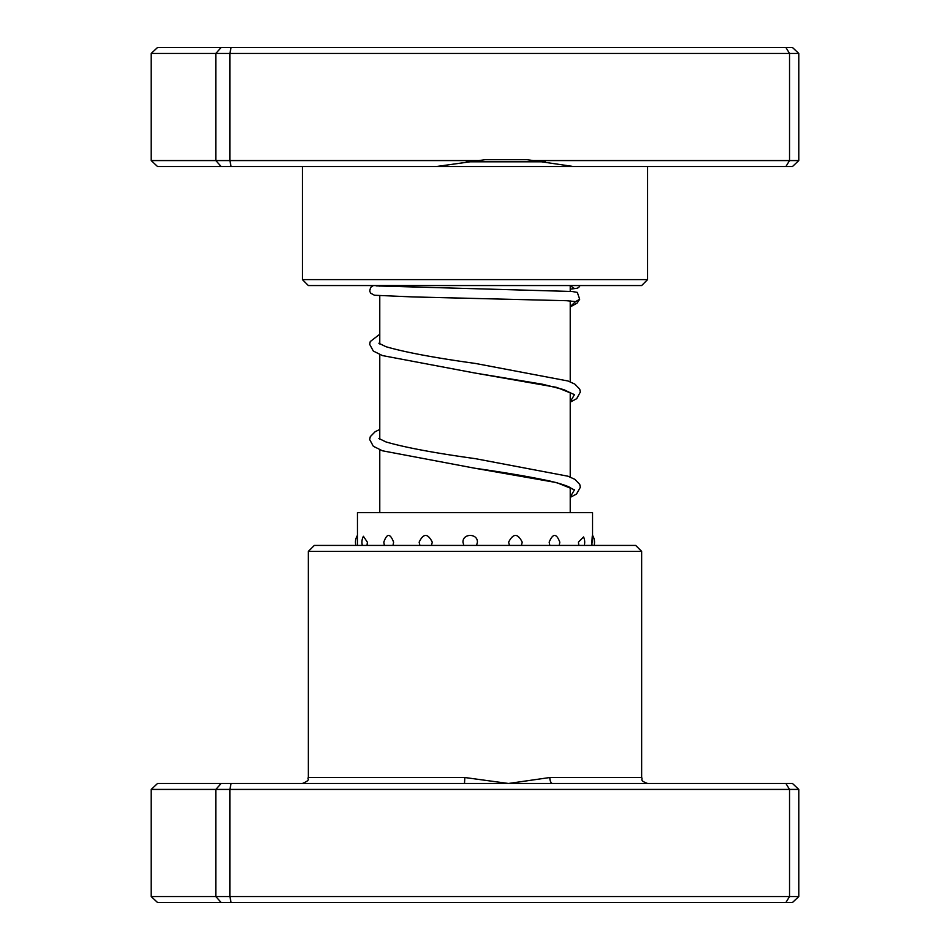 <?xml version="1.0" encoding="UTF-8"?>
<svg xmlns="http://www.w3.org/2000/svg" width="950" height="950" viewBox="0 0 950 950"><rect width="100%" height="100%" fill="white"/><g stroke="black" fill="none" stroke-linecap="round" stroke-linejoin="round"><path stroke-width="1.43" d="M570.226 512.596L570.226 487.671M570.226 477.066L570.226 392.445M570.226 381.841L570.226 300.913M570.226 291.365L570.226 285.558M379.774 512.596L379.774 449.789M379.774 439.185L379.774 354.564M379.774 343.971L379.774 295.735M379.774 286.188L379.774 285.558M308.358 551.368L314.319 545.419L635.681 545.419L641.642 551.368L308.358 551.368L308.358 777.528L464.847 777.528L508.499 783.477L549.836 777.528L641.642 777.528C643.102 779.511 638.958 780.271 647.591 783.477M798.796 789.426L151.204 789.426L157.534 783.477L792.466 783.477L798.796 789.426L798.796 896.551L792.466 902.5L157.534 902.5L151.204 896.551L798.796 896.551M151.204 789.426L151.204 896.551M221.148 783.477L215.816 789.426L215.816 896.551L221.148 902.5M231.088 783.477L229.864 789.426L229.864 896.551L231.088 902.5M785.911 783.477L789.533 789.426L789.533 896.551L785.911 902.5M464.491 783.477L464.847 777.528M552.52 783.477A5.949 2.672 90 0 1 549.836 777.528M577.315 292.398L579.678 299.262L575.581 301.589L566.473 300.699L412.526 296.923L374.49 295.248L370.619 293.17L369.716 291.08L370.583 287.434L373.35 285.558M571.188 285.558A4.762 4.762 90 0 0 579.987 285.558M393.003 545.419L393.621 542.165C390.165 533.199 386.899 533.199 383.824 542.165L384.358 545.419M431.478 545.419L432.274 542.165C427.785 533.199 423.403 533.199 419.14 542.165L419.9 545.419M476.567 545.419L477.423 542.165C477.672 533.188 462.697 533.211 462.971 542.165L463.826 545.419M521.431 545.419L522.215 542.165C517.762 533.199 513.237 533.199 508.63 542.165L509.449 545.419M559.217 545.419L559.811 542.165C556.427 533.199 552.876 533.199 549.171 542.165L549.824 545.419M584.274 545.419A12.492 12.492 0 0 0 583.573 536.976L578.419 542.165L578.823 545.419M592.515 542.165C592.562 533.199 592.361 533.199 591.921 542.165L592.004 545.419M357.473 545.419L357.461 512.596L592.539 512.596L592.539 535.396M367.021 545.419L367.365 542.165L363.411 536.287A12.492 12.492 0 0 0 362.366 545.419M785.911 166.523L789.533 160.574L798.796 160.574L792.466 166.523L221.148 166.523L215.816 160.574L478.883 160.574L484.928 159.707L527.131 159.707L533.176 160.574L789.533 160.574L789.533 53.449L151.204 53.449L151.204 160.574L215.816 160.574L215.816 53.449L221.148 47.5L792.466 47.5L798.796 53.449L789.533 53.449L785.911 47.5M573.432 166.523L533.176 160.574M647.591 279.597L641.642 285.558L308.358 285.558L302.409 279.597L647.591 279.597L647.591 166.523M221.148 166.523L157.534 166.523L151.204 160.574M798.796 160.574L798.796 53.449M231.088 166.523L229.864 160.574L229.864 53.449L231.088 47.5M151.204 53.449L157.534 47.5L221.148 47.5M478.883 160.574L436.252 166.523M575.581 301.589L570.226 306.589M571.128 393.157L563.73 389.607L542.64 384.251L474.668 372.982L556.688 387.386L574.489 394.594L570.226 401.803M571.128 488.383C571.508 489.072 572.731 486.649 550.323 481.139C530.242 476.841 505.008 472.53 474.608 468.196L556.664 482.612L574.489 489.82L570.226 497.028M466.308 161.809L545.264 161.809M641.642 551.368L641.642 777.528M308.358 777.528C306.755 779.261 311.719 779.487 302.409 783.477M570.226 402.183L576.697 398.656L580.343 392.053L579.749 389.168L574.857 384.109L568.005 380.997L475.475 363.458C434.483 357.782 404.617 352.189 385.902 346.679L378.872 343.247M570.226 497.396L576.508 494.024L580.343 487.279L579.749 484.381L574.869 479.334L567.981 476.211L475.416 458.672C434.435 452.996 404.593 447.402 385.89 441.904L378.872 438.473M577.339 292.398L572.031 291.484L376.152 285.902M577.113 288.242L570.226 289.18M379.774 334.234L370.251 341.549L369.657 344.304L373.314 351.049L382.434 355.573L474.668 372.982M379.774 429.447L375.143 431.716L370.298 436.644L369.657 439.517L373.314 446.262L382.434 450.787L474.608 468.196M579.678 299.262L577.066 303.121L570.226 306.957M594.094 545.419A12.492 12.492 0 0 0 592.456 535.266M357.461 535.396A12.492 12.492 0 0 0 355.906 545.419M302.409 279.597L302.409 166.523"/></g></svg>
